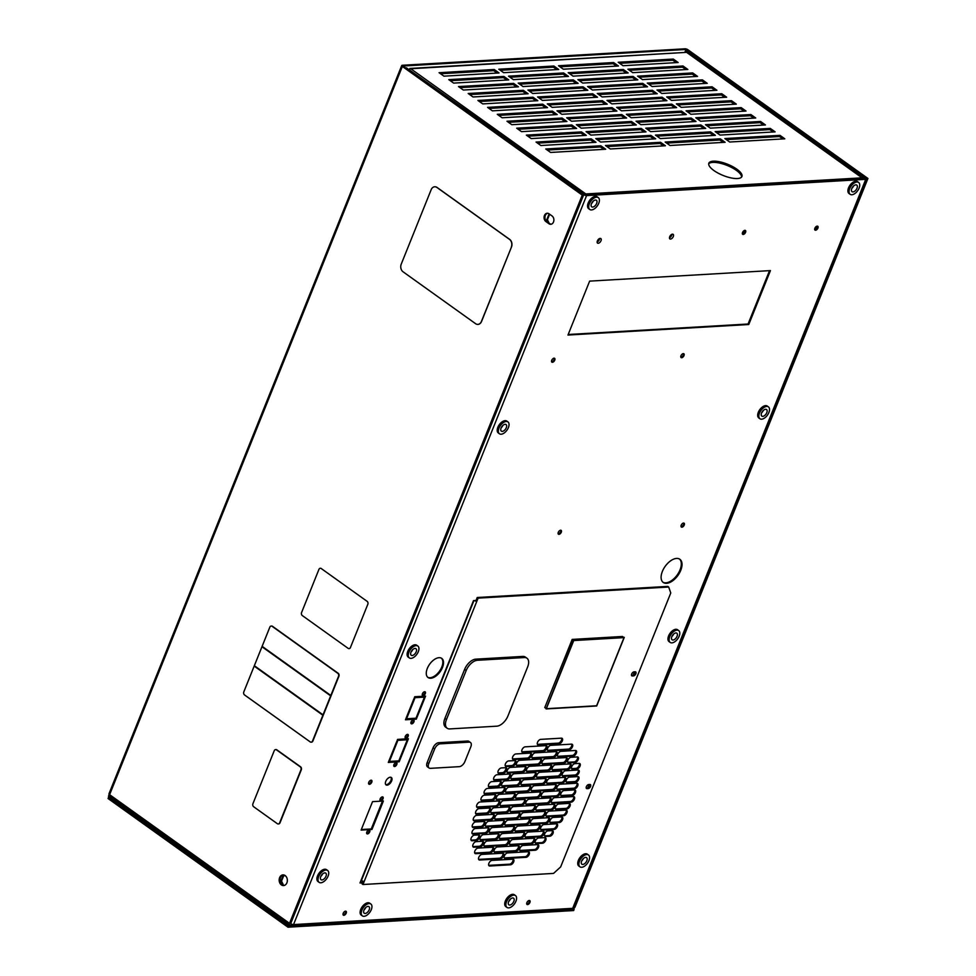 <?xml version="1.0" encoding="UTF-8"?>
<svg xmlns="http://www.w3.org/2000/svg" width="976" height="976" viewBox="0 0 976 976"><rect width="100%" height="100%" fill="white"/><g stroke="black" fill="none" stroke-linecap="round" stroke-linejoin="round"><path stroke-width="1.46" d="M511.339 247.001A5.612 4.294 -93.3 0 0 509.496 239.364L436.967 187.49A5.612 4.294 -93.3 0 0 434.662 186.782A5.612 4.294 -93.3 0 0 431.172 189.661L401.221 264.179A5.612 4.294 -93.3 0 0 403.064 271.804L475.593 323.69A5.612 4.294 -93.3 0 0 477.898 324.386A5.612 4.294 -93.3 0 0 481.388 321.519L511.485 246.989A5.612 4.294 -93.3 0 0 509.631 239.364L437.102 187.477A5.612 4.294 -93.3 0 0 434.808 186.782A5.612 4.294 -93.3 0 0 434.735 186.782M477.959 324.386A5.612 4.294 -93.3 0 0 478.033 324.386A5.612 4.294 -93.3 0 0 481.534 321.507L511.485 246.989M350.445 647.491L367.793 604.351A2.245 1.72 -93.3 0 0 367.049 601.289L321.238 568.532A2.245 1.72 -93.3 0 0 318.932 569.398L301.584 612.538A2.245 1.72 -93.3 0 0 302.328 615.588L348.139 648.357A2.245 1.72 -93.3 0 0 350.445 647.491L367.793 604.351M367.049 601.289L321.238 568.532M367.086 601.289A2.245 1.72 86.7 0 1 367.83 604.339M320.323 568.252L320.36 568.252A2.245 1.72 86.7 0 1 321.275 568.532M350.482 647.491A2.245 1.72 86.7 0 1 349.066 648.637L349.091 648.637M278.441 823.939A2.245 1.72 -93.3 0 0 280.014 822.792L301.291 769.844A2.245 1.72 -93.3 0 0 300.559 766.794L276.891 749.861A2.245 1.72 -93.3 0 0 275.793 749.605M277.33 823.683A2.245 1.72 -93.3 0 0 279.648 822.805L300.937 769.869A2.245 1.72 -93.3 0 0 300.193 766.807L276.525 749.885A2.245 1.72 -93.3 0 0 274.219 750.751L252.93 803.699A2.245 1.72 -93.3 0 0 253.675 806.749L277.33 823.683M286.895 882.829A5.356 4.087 -93.3 0 0 286.676 877.424A5.356 4.087 -93.3 0 0 282.955 874.886A5.356 4.087 -93.3 0 0 279.624 877.631A5.356 4.087 -93.3 0 0 279.844 883.048A5.356 4.087 -93.3 0 0 283.577 885.574A5.356 4.087 -93.3 0 0 286.895 882.829M284.016 885.513A5.356 4.087 86.7 0 1 280.502 877.583A5.356 4.087 86.7 0 1 283.394 874.899M544.437 215.525A4.453 3.404 -93.3 0 0 545.901 221.564L548.927 223.736A4.453 3.404 -93.3 0 0 550.745 224.285A4.453 3.404 -93.3 0 0 553.819 220.869A4.453 3.404 -93.3 0 0 552.05 215.964L549.024 213.793A4.453 3.404 -93.3 0 0 547.194 213.244A4.453 3.404 -93.3 0 0 544.437 215.525M551.184 224.224A4.453 3.404 86.7 0 1 549.805 223.675L546.78 221.515A4.453 3.404 86.7 0 1 545.316 215.464A4.453 3.404 86.7 0 1 547.646 213.256M556.21 909.29L572.985 908.729A2.22 1.22 125.6 0 0 575.181 906.704L867.932 178.474L688.019 49.8A2.22 0.756 21.9 0 0 685.091 48.8L402.283 65.282A2.22 0.756 21.9 0 0 401.734 65.526A2.22 0.756 21.9 0 0 402.356 66.441L582.269 195.115L402.99 66.039L686.018 49.459L684.81 52.448M409.408 69.442L410.774 68.747L409.835 68.466L686.14 52.375L687.141 49.849L867.054 178.523L573.876 906.448M867.932 178.474L867.054 178.523M108.714 797.319A2.22 1.696 86.7 0 1 108.763 795.416L109.202 794.318M573.18 908.693L574.12 909.364L573.644 910.559L287.981 927.2L288.457 926.004L108.543 797.331L109.971 797.246A0.854 0.659 86.7 0 1 109.69 796.087L109.702 796.062M401.734 65.526L108.983 793.756A2.22 0.756 21.9 0 0 109.617 794.671L402.356 66.441M290.372 923.394L290.702 923.625A2.147 0.732 21.9 0 0 291.275 923.979L290.397 923.296L583.148 195.066M289.518 923.345A2.22 1.22 125.6 0 0 289.665 925.065L110.178 796.697L109.617 794.671L289.518 923.345L582.269 195.115M108.543 797.331L108.068 798.527L287.981 927.2M687.141 49.849L686.018 49.459M289.665 925.065A2.22 1.22 125.6 0 0 290.177 925.199L307.281 923.796M573.449 907.534L574.315 906.753M574.12 909.364L288.457 926.004M311.307 742.163A2.245 1.72 -93.3 0 0 312.881 741.016L338.892 676.307A2.245 1.72 -93.3 0 0 338.16 673.257L272.499 626.299A2.245 1.72 -93.3 0 0 271.401 626.043M330.827 695.473L262.129 646.344L269.827 627.19L243.805 691.899A2.233 1.708 -93.3 0 0 244.549 694.936L310.209 741.894A2.233 1.708 -93.3 0 0 312.515 741.04L338.526 676.331A2.245 1.72 -93.3 0 0 337.794 673.281L272.133 626.311A2.245 1.72 -93.3 0 0 269.827 627.19L262.129 646.344L330.827 695.473L338.526 676.331A2.233 1.708 -93.3 0 0 337.781 673.294L272.133 626.324A2.233 1.708 -93.3 0 0 269.815 627.19L269.827 627.19A2.233 1.708 -93.3 0 1 271.218 626.043L271.584 626.019M323.044 714.835L254.346 665.705L261.971 646.734L254.346 665.705L323.044 714.835L330.669 695.864L261.971 646.734M254.187 666.096L243.817 691.899A2.245 1.72 -93.3 0 0 244.537 694.949L310.197 741.906A2.245 1.72 -93.3 0 0 312.503 741.04L322.885 715.237L254.187 666.096L243.817 691.899A2.233 1.708 -93.3 0 0 244.549 694.936L310.209 741.894A2.233 1.708 -93.3 0 0 311.124 742.175L311.49 742.175M555.698 909.461L307.22 923.943M546.353 708.674L573.742 640.537L546.353 708.686L596.617 705.758L624.006 637.621L573.754 640.549L624.006 637.621M635.156 671.781A2.355 1.293 -54.4 0 1 634.986 673.123A2.355 1.293 -54.4 0 1 634.461 674.05A2.355 1.293 -54.4 0 1 632.643 675.27L631.509 675.343L632.363 675.965A2.355 1.293 -54.4 0 1 631.814 675.831A2.355 1.293 -54.4 0 1 631.875 673.574A2.355 1.293 -54.4 0 1 634.022 671.854L635.169 671.781A2.355 1.293 -54.4 0 1 635.718 671.927A2.355 1.293 -54.4 0 1 635.864 673.757A2.355 1.293 -54.4 0 1 633.509 675.904L632.363 675.965M589.162 786.741A2.355 1.293 -54.4 0 1 587.345 787.961L586.21 788.035L587.064 788.657A2.355 1.293 -54.4 0 1 586.515 788.51A2.355 1.293 -54.4 0 1 586.576 786.253A2.355 1.293 -54.4 0 1 588.723 784.533L589.87 784.472A2.355 1.293 -54.4 0 1 589.687 785.814A2.355 1.293 -54.4 0 1 589.162 786.741L589.248 784.509M589.87 784.472A2.355 1.293 -54.4 0 1 590.407 784.606A2.355 1.293 -54.4 0 1 590.553 786.436A2.355 1.293 -54.4 0 1 588.211 788.584L587.064 788.657M547.499 750.324A3.209 1.757 125.6 0 0 547.707 750.324L568.374 749.117A3.209 1.757 125.6 0 0 571.57 746.201A3.209 1.757 125.6 0 0 571.716 744.139M569.252 749.739A3.209 1.757 125.6 0 0 572.448 746.823A3.209 1.757 125.6 0 0 572.241 744.334A3.209 1.757 125.6 0 0 571.497 744.139L550.842 745.347A3.209 1.757 125.6 0 0 547.926 747.677A3.209 1.757 125.6 0 0 547.841 750.751A3.209 1.757 125.6 0 0 548.585 750.947L569.252 749.739L568.374 749.117M521.867 751.813A3.209 1.757 125.6 0 0 522.087 751.813L542.754 750.617A3.209 1.757 125.6 0 0 545.95 747.689A3.209 1.757 125.6 0 0 546.096 745.64M543.62 751.239A3.209 1.757 125.6 0 0 546.816 748.311A3.209 1.757 125.6 0 0 546.621 745.823A3.209 1.757 125.6 0 0 545.877 745.627L525.21 746.835A3.209 1.757 125.6 0 0 522.294 749.178A3.209 1.757 125.6 0 0 522.221 752.252A3.209 1.757 125.6 0 0 522.965 752.435L543.62 751.239L542.754 750.617M542.095 763.769A3.209 1.757 125.6 0 0 542.302 763.769L562.969 762.561A3.209 1.757 125.6 0 0 566.165 759.645A3.209 1.757 125.6 0 0 566.312 757.596M563.847 763.195A3.209 1.757 125.6 0 0 567.032 760.267A3.209 1.757 125.6 0 0 566.836 757.779A3.209 1.757 125.6 0 0 566.092 757.583L545.425 758.791A3.209 1.757 125.6 0 0 542.522 761.134A3.209 1.757 125.6 0 0 542.436 764.208A3.209 1.757 125.6 0 0 543.181 764.391L563.847 763.195L562.969 762.561M516.463 765.257A3.209 1.757 125.6 0 0 516.682 765.257L537.349 764.062A3.209 1.757 125.6 0 0 540.533 761.134A3.209 1.757 125.6 0 0 540.692 759.084M538.215 764.684A3.209 1.757 125.6 0 0 541.412 761.756A3.209 1.757 125.6 0 0 541.216 759.267A3.209 1.757 125.6 0 0 540.472 759.084L519.805 760.28A3.209 1.757 125.6 0 0 516.89 762.622A3.209 1.757 125.6 0 0 516.816 765.696A3.209 1.757 125.6 0 0 517.548 765.892L538.215 764.684L537.349 764.062M536.69 777.213A3.209 1.757 125.6 0 0 536.898 777.213L557.564 776.018A3.209 1.757 125.6 0 0 560.761 773.09A3.209 1.757 125.6 0 0 560.907 771.04M558.443 776.64A3.209 1.757 125.6 0 0 561.627 773.712A3.209 1.757 125.6 0 0 561.432 771.223A3.209 1.757 125.6 0 0 560.688 771.04L540.021 772.236A3.209 1.757 125.6 0 0 537.105 774.578A3.209 1.757 125.6 0 0 537.032 777.652A3.209 1.757 125.6 0 0 537.776 777.848L558.443 776.64L557.564 776.018M511.058 778.702A3.209 1.757 125.6 0 0 511.278 778.714L531.944 777.506A3.209 1.757 125.6 0 0 535.129 774.59A3.209 1.757 125.6 0 0 535.287 772.528M532.811 778.128A3.209 1.757 125.6 0 0 536.007 775.212A3.209 1.757 125.6 0 0 535.812 772.724A3.209 1.757 125.6 0 0 535.068 772.528L514.401 773.736A3.209 1.757 125.6 0 0 511.485 776.066A3.209 1.757 125.6 0 0 511.412 779.141A3.209 1.757 125.6 0 0 512.144 779.336L532.811 778.128L531.944 777.506M531.273 790.658A3.209 1.757 125.6 0 0 531.493 790.67L552.16 789.462A3.209 1.757 125.6 0 0 555.356 786.534A3.209 1.757 125.6 0 0 555.503 784.484M553.026 790.084A3.209 1.757 125.6 0 0 556.222 787.168A3.209 1.757 125.6 0 0 556.027 784.68A3.209 1.757 125.6 0 0 555.283 784.484L534.616 785.692A3.209 1.757 125.6 0 0 531.7 788.022A3.209 1.757 125.6 0 0 531.627 791.097A3.209 1.757 125.6 0 0 532.371 791.292L553.026 790.084L552.16 789.462M505.653 792.158A3.209 1.757 125.6 0 0 505.873 792.158L526.54 790.95A3.209 1.757 125.6 0 0 529.724 788.035A3.209 1.757 125.6 0 0 529.87 785.985M527.406 791.585A3.209 1.757 125.6 0 0 530.602 788.657A3.209 1.757 125.6 0 0 530.395 786.168A3.209 1.757 125.6 0 0 529.663 785.973L508.996 787.181A3.209 1.757 125.6 0 0 506.08 789.523A3.209 1.757 125.6 0 0 505.995 792.597A3.209 1.757 125.6 0 0 506.739 792.78L527.406 791.585L526.54 790.95M525.869 804.114A3.209 1.757 125.6 0 0 526.088 804.114L546.755 802.906A3.209 1.757 125.6 0 0 549.952 799.991A3.209 1.757 125.6 0 0 550.098 797.929M547.621 803.529A3.209 1.757 125.6 0 0 550.818 800.613A3.209 1.757 125.6 0 0 550.623 798.124A3.209 1.757 125.6 0 0 549.878 797.929L529.212 799.137A3.209 1.757 125.6 0 0 526.296 801.479A3.209 1.757 125.6 0 0 526.223 804.541A3.209 1.757 125.6 0 0 526.967 804.736L547.621 803.529L546.755 802.906M500.249 805.603A3.209 1.757 125.6 0 0 500.468 805.603L521.123 804.407A3.209 1.757 125.6 0 0 524.319 801.479A3.209 1.757 125.6 0 0 524.466 799.429M522.001 805.029A3.209 1.757 125.6 0 0 525.198 802.101A3.209 1.757 125.6 0 0 524.99 799.612A3.209 1.757 125.6 0 0 524.258 799.429L503.592 800.625A3.209 1.757 125.6 0 0 500.676 802.967A3.209 1.757 125.6 0 0 500.59 806.042A3.209 1.757 125.6 0 0 501.335 806.225L522.001 805.029L521.123 804.407M520.464 817.559A3.209 1.757 125.6 0 0 520.684 817.559L541.351 816.363A3.209 1.757 125.6 0 0 544.535 813.435A3.209 1.757 125.6 0 0 544.693 811.385M542.217 816.985A3.209 1.757 125.6 0 0 545.413 814.057A3.209 1.757 125.6 0 0 545.218 811.568A3.209 1.757 125.6 0 0 544.474 811.373L523.807 812.581A3.209 1.757 125.6 0 0 520.891 814.923A3.209 1.757 125.6 0 0 520.818 817.998A3.209 1.757 125.6 0 0 521.55 818.181L542.217 816.985L541.351 816.363M494.844 819.047A3.209 1.757 125.6 0 0 495.052 819.059L515.718 817.851A3.209 1.757 125.6 0 0 518.915 814.923A3.209 1.757 125.6 0 0 519.061 812.874M516.597 818.474A3.209 1.757 125.6 0 0 519.793 815.558A3.209 1.757 125.6 0 0 519.586 813.057A3.209 1.757 125.6 0 0 518.842 812.874L498.187 814.069A3.209 1.757 125.6 0 0 495.271 816.412A3.209 1.757 125.6 0 0 495.186 819.486A3.209 1.757 125.6 0 0 495.93 819.681L516.597 818.474L515.718 817.851M515.06 831.003A3.209 1.757 125.6 0 0 515.279 831.015L535.946 829.807A3.209 1.757 125.6 0 0 539.13 826.879A3.209 1.757 125.6 0 0 539.277 824.83M536.812 830.43A3.209 1.757 125.6 0 0 540.009 827.502A3.209 1.757 125.6 0 0 539.801 825.013A3.209 1.757 125.6 0 0 539.069 824.83L518.402 826.025A3.209 1.757 125.6 0 0 515.487 828.368A3.209 1.757 125.6 0 0 515.413 831.442A3.209 1.757 125.6 0 0 516.145 831.637L536.812 830.43L535.946 829.807M489.44 832.504A3.209 1.757 125.6 0 0 489.647 832.504L510.314 831.296A3.209 1.757 125.6 0 0 513.51 828.38A3.209 1.757 125.6 0 0 513.657 826.318M511.192 831.918A3.209 1.757 125.6 0 0 514.376 829.002A3.209 1.757 125.6 0 0 514.181 826.513A3.209 1.757 125.6 0 0 513.437 826.318L492.77 827.526A3.209 1.757 125.6 0 0 489.867 829.868A3.209 1.757 125.6 0 0 489.781 832.931A3.209 1.757 125.6 0 0 490.525 833.126L511.192 831.918L510.314 831.296M509.655 844.46A3.209 1.757 125.6 0 0 509.875 844.46L530.541 843.252A3.209 1.757 125.6 0 0 533.726 840.336A3.209 1.757 125.6 0 0 533.872 838.274M531.408 843.874A3.209 1.757 125.6 0 0 534.604 840.958A3.209 1.757 125.6 0 0 534.397 838.469A3.209 1.757 125.6 0 0 533.665 838.274L512.998 839.482A3.209 1.757 125.6 0 0 510.082 841.812A3.209 1.757 125.6 0 0 509.997 844.887A3.209 1.757 125.6 0 0 510.741 845.082L531.408 843.874L530.541 843.252M484.035 845.948A3.209 1.757 125.6 0 0 484.242 845.948L504.909 844.74A3.209 1.757 125.6 0 0 508.106 841.824A3.209 1.757 125.6 0 0 508.252 839.775M505.788 845.375A3.209 1.757 125.6 0 0 508.972 842.447A3.209 1.757 125.6 0 0 508.777 839.958A3.209 1.757 125.6 0 0 508.032 839.763L487.366 840.97A3.209 1.757 125.6 0 0 484.45 843.313A3.209 1.757 125.6 0 0 484.377 846.387A3.209 1.757 125.6 0 0 485.121 846.57L505.788 845.375L504.909 844.74M531.981 757.791A3.209 1.757 125.6 0 0 532.201 757.791L552.867 756.583A3.209 1.757 125.6 0 0 556.052 753.667A3.209 1.757 125.6 0 0 556.198 751.618M553.734 757.217A3.209 1.757 125.6 0 0 556.93 754.289A3.209 1.757 125.6 0 0 556.723 751.801A3.209 1.757 125.6 0 0 555.991 751.605L535.324 752.813A3.209 1.757 125.6 0 0 532.408 755.156A3.209 1.757 125.6 0 0 532.323 758.23A3.209 1.757 125.6 0 0 533.067 758.413L553.734 757.217L552.867 756.583M526.576 771.235A3.209 1.757 125.6 0 0 526.796 771.235L547.451 770.04A3.209 1.757 125.6 0 0 550.647 767.112A3.209 1.757 125.6 0 0 550.793 765.062M548.329 770.662A3.209 1.757 125.6 0 0 551.525 767.734A3.209 1.757 125.6 0 0 551.318 765.245A3.209 1.757 125.6 0 0 550.586 765.062L529.919 766.258A3.209 1.757 125.6 0 0 527.003 768.6A3.209 1.757 125.6 0 0 526.918 771.674A3.209 1.757 125.6 0 0 527.662 771.87L548.329 770.662L547.451 770.04M521.172 784.68A3.209 1.757 125.6 0 0 521.379 784.692L542.046 783.484A3.209 1.757 125.6 0 0 545.242 780.568A3.209 1.757 125.6 0 0 545.389 778.506M542.924 784.106A3.209 1.757 125.6 0 0 546.121 781.19A3.209 1.757 125.6 0 0 545.913 778.702A3.209 1.757 125.6 0 0 545.169 778.506L524.515 779.714A3.209 1.757 125.6 0 0 521.599 782.044A3.209 1.757 125.6 0 0 521.513 785.119A3.209 1.757 125.6 0 0 522.258 785.314L542.924 784.106L542.046 783.484M515.767 798.136A3.209 1.757 125.6 0 0 515.975 798.136L536.641 796.928A3.209 1.757 125.6 0 0 539.838 794.013A3.209 1.757 125.6 0 0 539.984 791.951M537.52 797.551A3.209 1.757 125.6 0 0 540.704 794.635A3.209 1.757 125.6 0 0 540.509 792.146A3.209 1.757 125.6 0 0 539.765 791.951L519.098 793.159A3.209 1.757 125.6 0 0 516.194 795.501A3.209 1.757 125.6 0 0 516.109 798.563A3.209 1.757 125.6 0 0 516.853 798.758L537.52 797.551L536.641 796.928M510.363 811.581A3.209 1.757 125.6 0 0 510.57 811.581L531.237 810.385A3.209 1.757 125.6 0 0 534.433 807.457A3.209 1.757 125.6 0 0 534.58 805.407M532.115 811.007A3.209 1.757 125.6 0 0 535.299 808.079A3.209 1.757 125.6 0 0 535.104 805.59A3.209 1.757 125.6 0 0 534.36 805.395L513.693 806.603A3.209 1.757 125.6 0 0 510.777 808.945A3.209 1.757 125.6 0 0 510.704 812.02A3.209 1.757 125.6 0 0 511.448 812.203L532.115 811.007L531.237 810.385M504.946 825.025A3.209 1.757 125.6 0 0 505.165 825.037L525.832 823.829A3.209 1.757 125.6 0 0 529.029 820.901A3.209 1.757 125.6 0 0 529.175 818.852M526.711 824.452A3.209 1.757 125.6 0 0 529.895 821.536A3.209 1.757 125.6 0 0 529.7 819.035A3.209 1.757 125.6 0 0 528.955 818.852L508.289 820.047A3.209 1.757 125.6 0 0 505.373 822.39A3.209 1.757 125.6 0 0 505.3 825.464A3.209 1.757 125.6 0 0 506.044 825.659L526.711 824.452L525.832 823.829M499.541 838.482A3.209 1.757 125.6 0 0 499.761 838.482L520.428 837.274A3.209 1.757 125.6 0 0 523.624 834.358A3.209 1.757 125.6 0 0 523.77 832.296M521.294 837.896A3.209 1.757 125.6 0 0 524.49 834.98A3.209 1.757 125.6 0 0 524.295 832.491A3.209 1.757 125.6 0 0 523.551 832.296L502.884 833.504A3.209 1.757 125.6 0 0 499.968 835.834A3.209 1.757 125.6 0 0 499.895 838.909A3.209 1.757 125.6 0 0 500.639 839.104L521.294 837.896L520.428 837.274M557.601 756.302A3.209 1.757 125.6 0 0 557.821 756.302L572.29 755.461A3.209 1.757 125.6 0 0 575.486 752.533A3.209 1.757 125.6 0 0 575.633 750.483M573.156 756.083A3.209 1.757 125.6 0 0 576.352 753.155A3.209 1.757 125.6 0 0 576.157 750.666A3.209 1.757 125.6 0 0 575.413 750.483L560.944 751.325A3.209 1.757 125.6 0 0 558.028 753.655A3.209 1.757 125.6 0 0 557.955 756.729A3.209 1.757 125.6 0 0 558.699 756.925L573.156 756.083L572.29 755.461M512.559 758.925A3.209 1.757 125.6 0 0 512.766 758.925L527.235 758.084A3.209 1.757 125.6 0 0 530.432 755.156A3.209 1.757 125.6 0 0 530.578 753.106M528.114 758.706A3.209 1.757 125.6 0 0 531.298 755.778A3.209 1.757 125.6 0 0 531.103 753.289A3.209 1.757 125.6 0 0 530.358 753.106L515.901 753.948A3.209 1.757 125.6 0 0 512.986 756.29A3.209 1.757 125.6 0 0 512.9 759.352A3.209 1.757 125.6 0 0 513.644 759.548L528.114 758.706L527.235 758.084M552.196 769.747A3.209 1.757 125.6 0 0 552.416 769.747L566.885 768.905A3.209 1.757 125.6 0 0 570.069 765.977A3.209 1.757 125.6 0 0 570.228 763.927M567.751 769.527A3.209 1.757 125.6 0 0 570.948 766.611A3.209 1.757 125.6 0 0 570.753 764.123A3.209 1.757 125.6 0 0 570.008 763.927L555.539 764.769A3.209 1.757 125.6 0 0 552.623 767.112A3.209 1.757 125.6 0 0 552.55 770.186A3.209 1.757 125.6 0 0 553.282 770.369L567.751 769.527L566.885 768.905M507.154 772.37A3.209 1.757 125.6 0 0 507.361 772.37L521.831 771.528A3.209 1.757 125.6 0 0 525.027 768.612A3.209 1.757 125.6 0 0 525.173 766.55M522.709 772.15A3.209 1.757 125.6 0 0 525.893 769.234A3.209 1.757 125.6 0 0 525.698 766.746A3.209 1.757 125.6 0 0 524.954 766.55L510.485 767.392A3.209 1.757 125.6 0 0 507.581 769.735A3.209 1.757 125.6 0 0 507.496 772.809A3.209 1.757 125.6 0 0 508.24 772.992L522.709 772.15L521.831 771.528M546.792 783.191A3.209 1.757 125.6 0 0 547.011 783.191L561.481 782.349A3.209 1.757 125.6 0 0 564.665 779.434A3.209 1.757 125.6 0 0 564.811 777.372M562.347 782.972A3.209 1.757 125.6 0 0 565.543 780.056A3.209 1.757 125.6 0 0 565.336 777.567A3.209 1.757 125.6 0 0 564.604 777.372L550.135 778.214A3.209 1.757 125.6 0 0 547.219 780.556A3.209 1.757 125.6 0 0 547.146 783.63A3.209 1.757 125.6 0 0 547.878 783.826L562.347 782.972L561.481 782.349M501.749 785.814A3.209 1.757 125.6 0 0 501.957 785.814L516.426 784.972A3.209 1.757 125.6 0 0 519.622 782.057A3.209 1.757 125.6 0 0 519.769 780.007M517.292 785.607A3.209 1.757 125.6 0 0 520.489 782.679A3.209 1.757 125.6 0 0 520.293 780.19A3.209 1.757 125.6 0 0 519.549 779.995L505.08 780.837A3.209 1.757 125.6 0 0 502.164 783.179A3.209 1.757 125.6 0 0 502.091 786.253A3.209 1.757 125.6 0 0 502.835 786.449L517.292 785.607L516.426 784.972M537.386 744.346A3.209 1.757 125.6 0 0 537.605 744.346L558.272 743.139A3.209 1.757 125.6 0 0 561.456 740.223A3.209 1.757 125.6 0 0 561.615 738.161M559.138 743.761A3.209 1.757 125.6 0 0 562.335 740.845A3.209 1.757 125.6 0 0 562.139 738.356A3.209 1.757 125.6 0 0 561.395 738.161L540.728 739.369A3.209 1.757 125.6 0 0 537.813 741.711A3.209 1.757 125.6 0 0 537.739 744.773A3.209 1.757 125.6 0 0 538.471 744.969L559.138 743.761L558.272 743.139M541.387 796.636A3.209 1.757 125.6 0 0 541.607 796.648L556.064 795.806A3.209 1.757 125.6 0 0 559.26 792.878A3.209 1.757 125.6 0 0 559.407 790.828M556.942 796.428A3.209 1.757 125.6 0 0 560.139 793.5A3.209 1.757 125.6 0 0 559.931 791.011A3.209 1.757 125.6 0 0 559.199 790.816L544.73 791.67A3.209 1.757 125.6 0 0 541.814 794A3.209 1.757 125.6 0 0 541.741 797.075A3.209 1.757 125.6 0 0 542.473 797.27L556.942 796.428L556.064 795.806M496.333 799.271A3.209 1.757 125.6 0 0 496.552 799.271L511.021 798.429A3.209 1.757 125.6 0 0 514.206 795.501A3.209 1.757 125.6 0 0 514.364 793.451M511.888 799.051A3.209 1.757 125.6 0 0 515.084 796.123A3.209 1.757 125.6 0 0 514.889 793.634A3.209 1.757 125.6 0 0 514.145 793.451L499.675 794.293A3.209 1.757 125.6 0 0 496.76 796.623A3.209 1.757 125.6 0 0 496.686 799.698A3.209 1.757 125.6 0 0 497.431 799.893L511.888 799.051L511.021 798.429M535.983 810.092A3.209 1.757 125.6 0 0 536.202 810.092L550.659 809.25A3.209 1.757 125.6 0 0 553.856 806.322A3.209 1.757 125.6 0 0 554.002 804.273M551.538 809.873A3.209 1.757 125.6 0 0 554.734 806.945A3.209 1.757 125.6 0 0 554.527 804.456A3.209 1.757 125.6 0 0 553.795 804.273L539.325 805.115A3.209 1.757 125.6 0 0 536.41 807.457A3.209 1.757 125.6 0 0 536.324 810.519A3.209 1.757 125.6 0 0 537.068 810.714L551.538 809.873L550.659 809.25M490.928 812.715A3.209 1.757 125.6 0 0 491.148 812.715L505.617 811.873A3.209 1.757 125.6 0 0 508.801 808.945A3.209 1.757 125.6 0 0 508.96 806.896M506.483 812.496A3.209 1.757 125.6 0 0 509.679 809.58A3.209 1.757 125.6 0 0 509.484 807.091A3.209 1.757 125.6 0 0 508.74 806.896L494.271 807.738A3.209 1.757 125.6 0 0 491.355 810.08A3.209 1.757 125.6 0 0 491.282 813.154A3.209 1.757 125.6 0 0 492.014 813.337L506.483 812.496L505.617 811.873M530.578 823.537A3.209 1.757 125.6 0 0 530.798 823.537L545.255 822.695A3.209 1.757 125.6 0 0 548.451 819.779A3.209 1.757 125.6 0 0 548.597 817.717M546.133 823.317A3.209 1.757 125.6 0 0 549.317 820.401A3.209 1.757 125.6 0 0 549.122 817.912A3.209 1.757 125.6 0 0 548.378 817.717L533.921 818.559A3.209 1.757 125.6 0 0 531.005 820.901A3.209 1.757 125.6 0 0 530.92 823.976A3.209 1.757 125.6 0 0 531.664 824.159L546.133 823.317L545.255 822.695M485.523 826.16A3.209 1.757 125.6 0 0 485.743 826.16L500.212 825.318A3.209 1.757 125.6 0 0 503.396 822.402A3.209 1.757 125.6 0 0 503.543 820.34M501.078 825.94A3.209 1.757 125.6 0 0 504.275 823.024A3.209 1.757 125.6 0 0 504.067 820.535A3.209 1.757 125.6 0 0 503.335 820.34L488.866 821.182A3.209 1.757 125.6 0 0 485.95 823.524A3.209 1.757 125.6 0 0 485.877 826.599A3.209 1.757 125.6 0 0 486.609 826.782L501.078 825.94L500.212 825.318M525.173 836.981A3.209 1.757 125.6 0 0 525.381 836.981L539.85 836.139A3.209 1.757 125.6 0 0 543.046 833.223A3.209 1.757 125.6 0 0 543.193 831.174M540.728 836.774A3.209 1.757 125.6 0 0 543.913 833.846A3.209 1.757 125.6 0 0 543.717 831.357A3.209 1.757 125.6 0 0 542.973 831.162L528.516 832.003A3.209 1.757 125.6 0 0 525.6 834.346A3.209 1.757 125.6 0 0 525.515 837.42A3.209 1.757 125.6 0 0 526.259 837.615L540.728 836.774L539.85 836.139M480.119 839.604A3.209 1.757 125.6 0 0 480.338 839.616L494.795 838.774A3.209 1.757 125.6 0 0 497.992 835.846A3.209 1.757 125.6 0 0 498.138 833.797M495.674 839.397A3.209 1.757 125.6 0 0 498.87 836.469A3.209 1.757 125.6 0 0 498.663 833.98A3.209 1.757 125.6 0 0 497.931 833.785L483.462 834.626A3.209 1.757 125.6 0 0 480.546 836.969A3.209 1.757 125.6 0 0 480.473 840.043A3.209 1.757 125.6 0 0 481.205 840.238L495.674 839.397L494.795 838.774M544.596 835.846A3.209 1.757 125.6 0 0 544.815 835.859L548.939 835.615A3.209 1.757 125.6 0 0 552.135 832.687A3.209 1.757 125.6 0 0 552.282 830.637M549.817 836.237A3.209 1.757 125.6 0 0 553.014 833.321A3.209 1.757 125.6 0 0 552.806 830.832A3.209 1.757 125.6 0 0 552.074 830.637L547.939 830.881A3.209 1.757 125.6 0 0 545.023 833.211A3.209 1.757 125.6 0 0 544.937 836.286A3.209 1.757 125.6 0 0 545.682 836.481L549.817 836.237L548.939 835.615M560.81 795.513A3.209 1.757 125.6 0 0 561.029 795.513L571.363 794.915A3.209 1.757 125.6 0 0 574.559 791.987A3.209 1.757 125.6 0 0 574.705 789.938M572.229 795.538A3.209 1.757 125.6 0 0 575.425 792.61A3.209 1.757 125.6 0 0 575.23 790.121A3.209 1.757 125.6 0 0 574.486 789.926L564.152 790.536A3.209 1.757 125.6 0 0 561.237 792.866A3.209 1.757 125.6 0 0 561.163 795.94A3.209 1.757 125.6 0 0 561.908 796.135L572.229 795.538L571.363 794.915M555.405 808.958A3.209 1.757 125.6 0 0 555.625 808.958L565.958 808.36A3.209 1.757 125.6 0 0 569.154 805.432A3.209 1.757 125.6 0 0 569.301 803.382M566.824 808.982A3.209 1.757 125.6 0 0 570.021 806.054A3.209 1.757 125.6 0 0 569.825 803.565A3.209 1.757 125.6 0 0 569.081 803.382L558.748 803.98A3.209 1.757 125.6 0 0 555.832 806.322A3.209 1.757 125.6 0 0 555.759 809.397A3.209 1.757 125.6 0 0 556.491 809.58L566.824 808.982L565.958 808.36M550 822.402A3.209 1.757 125.6 0 0 550.22 822.402L558.479 821.926A3.209 1.757 125.6 0 0 561.676 818.998A3.209 1.757 125.6 0 0 561.822 816.949M559.358 822.548A3.209 1.757 125.6 0 0 562.554 819.633A3.209 1.757 125.6 0 0 562.347 817.144A3.209 1.757 125.6 0 0 561.603 816.949L553.343 817.424A3.209 1.757 125.6 0 0 550.427 819.767A3.209 1.757 125.6 0 0 550.354 822.841A3.209 1.757 125.6 0 0 551.086 823.036L559.358 822.548L558.479 821.926M571.631 768.612A3.209 1.757 125.6 0 0 571.838 768.612L575.974 768.38A3.209 1.757 125.6 0 0 579.171 765.452A3.209 1.757 125.6 0 0 579.317 763.403M576.853 769.003A3.209 1.757 125.6 0 0 580.037 766.075A3.209 1.757 125.6 0 0 579.842 763.586A3.209 1.757 125.6 0 0 579.097 763.391L574.962 763.635A3.209 1.757 125.6 0 0 572.046 765.977A3.209 1.757 125.6 0 0 571.973 769.051A3.209 1.757 125.6 0 0 572.717 769.234L576.853 769.003L575.974 768.38M498.053 772.894A3.209 1.757 125.6 0 0 498.272 772.907L502.408 772.663A3.209 1.757 125.6 0 0 505.592 769.735A3.209 1.757 125.6 0 0 505.751 767.685M503.274 773.285A3.209 1.757 125.6 0 0 506.471 770.369A3.209 1.757 125.6 0 0 506.276 767.868A3.209 1.757 125.6 0 0 505.531 767.685L501.396 767.929A3.209 1.757 125.6 0 0 498.48 770.259A3.209 1.757 125.6 0 0 498.407 773.334A3.209 1.757 125.6 0 0 499.151 773.529L503.274 773.285L502.408 772.663M472.299 826.928A3.209 1.757 125.6 0 0 472.518 826.928L480.778 826.452A3.209 1.757 125.6 0 0 483.974 823.537A3.209 1.757 125.6 0 0 484.12 821.475M481.656 827.075A3.209 1.757 125.6 0 0 484.852 824.159A3.209 1.757 125.6 0 0 484.645 821.67A3.209 1.757 125.6 0 0 483.901 821.475L475.641 821.951A3.209 1.757 125.6 0 0 472.726 824.293A3.209 1.757 125.6 0 0 472.652 827.367A3.209 1.757 125.6 0 0 473.384 827.563L481.656 827.075L480.778 826.452M566.214 782.057A3.209 1.757 125.6 0 0 566.434 782.069L574.705 781.581A3.209 1.757 125.6 0 0 577.89 778.665A3.209 1.757 125.6 0 0 578.036 776.603M575.572 782.203A3.209 1.757 125.6 0 0 578.768 779.287A3.209 1.757 125.6 0 0 578.573 776.798A3.209 1.757 125.6 0 0 577.829 776.603L569.557 777.079A3.209 1.757 125.6 0 0 566.641 779.421A3.209 1.757 125.6 0 0 566.568 782.496A3.209 1.757 125.6 0 0 567.312 782.691L575.572 782.203L574.705 781.581M475.641 813.606A3.209 1.757 125.6 0 0 475.849 813.606L486.182 813.008A3.209 1.757 125.6 0 0 489.379 810.08A3.209 1.757 125.6 0 0 489.525 808.03M487.061 813.63A3.209 1.757 125.6 0 0 490.257 810.702A3.209 1.757 125.6 0 0 490.05 808.213A3.209 1.757 125.6 0 0 489.318 808.03L478.984 808.628A3.209 1.757 125.6 0 0 476.068 810.971A3.209 1.757 125.6 0 0 475.983 814.045A3.209 1.757 125.6 0 0 476.727 814.228L487.061 813.63L486.182 813.008M481.046 800.161A3.209 1.757 125.6 0 0 481.266 800.161L491.599 799.551A3.209 1.757 125.6 0 0 494.783 796.636A3.209 1.757 125.6 0 0 494.93 794.586M492.465 800.186A3.209 1.757 125.6 0 0 495.662 797.258A3.209 1.757 125.6 0 0 495.454 794.769A3.209 1.757 125.6 0 0 494.722 794.574L484.389 795.184A3.209 1.757 125.6 0 0 481.473 797.514A3.209 1.757 125.6 0 0 481.388 800.588A3.209 1.757 125.6 0 0 482.132 800.784L492.465 800.186L491.599 799.551M488.512 786.583A3.209 1.757 125.6 0 0 488.732 786.595L497.004 786.107A3.209 1.757 125.6 0 0 500.188 783.191A3.209 1.757 125.6 0 0 500.334 781.129M497.87 786.729A3.209 1.757 125.6 0 0 501.066 783.813A3.209 1.757 125.6 0 0 500.871 781.325A3.209 1.757 125.6 0 0 500.127 781.129L491.855 781.617A3.209 1.757 125.6 0 0 488.939 783.948A3.209 1.757 125.6 0 0 488.866 787.022A3.209 1.757 125.6 0 0 489.61 787.217L497.87 786.729L497.004 786.107M471.03 840.141A3.209 1.757 125.6 0 0 471.237 840.141L475.373 839.897A3.209 1.757 125.6 0 0 478.569 836.981A3.209 1.757 125.6 0 0 478.716 834.919M476.251 840.519A3.209 1.757 125.6 0 0 479.436 837.603A3.209 1.757 125.6 0 0 479.24 835.114A3.209 1.757 125.6 0 0 478.496 834.919L474.373 835.163A3.209 1.757 125.6 0 0 471.457 837.506A3.209 1.757 125.6 0 0 471.371 840.58A3.209 1.757 125.6 0 0 472.116 840.763L476.251 840.519L475.373 839.897M535.275 842.959A3.209 1.757 125.6 0 0 535.495 842.959L541.692 842.605A3.209 1.757 125.6 0 0 544.889 839.677A3.209 1.757 125.6 0 0 545.035 837.628M542.571 843.227A3.209 1.757 125.6 0 0 545.755 840.299A3.209 1.757 125.6 0 0 545.56 837.811A3.209 1.757 125.6 0 0 544.815 837.628L538.618 837.981A3.209 1.757 125.6 0 0 535.702 840.324A3.209 1.757 125.6 0 0 535.629 843.398A3.209 1.757 125.6 0 0 536.373 843.593L542.571 843.227L541.692 842.605M567.715 762.268A3.209 1.757 125.6 0 0 567.934 762.28L574.132 761.914A3.209 1.757 125.6 0 0 577.328 758.999A3.209 1.757 125.6 0 0 577.475 756.937M574.998 762.537A3.209 1.757 125.6 0 0 578.195 759.621A3.209 1.757 125.6 0 0 577.999 757.132A3.209 1.757 125.6 0 0 577.255 756.937L571.058 757.303A3.209 1.757 125.6 0 0 568.142 759.633A3.209 1.757 125.6 0 0 568.069 762.707A3.209 1.757 125.6 0 0 568.801 762.903L574.998 762.537L574.132 761.914M562.31 775.725A3.209 1.757 125.6 0 0 562.53 775.725L574.925 775.005A3.209 1.757 125.6 0 0 578.121 772.077A3.209 1.757 125.6 0 0 578.268 770.027M575.791 775.627A3.209 1.757 125.6 0 0 578.988 772.699A3.209 1.757 125.6 0 0 578.792 770.21A3.209 1.757 125.6 0 0 578.048 770.027L565.653 770.747A3.209 1.757 125.6 0 0 562.737 773.09A3.209 1.757 125.6 0 0 562.652 776.152A3.209 1.757 125.6 0 0 563.396 776.347L575.791 775.627L574.925 775.005M556.906 789.169A3.209 1.757 125.6 0 0 557.125 789.169L573.656 788.205A3.209 1.757 125.6 0 0 576.84 785.29A3.209 1.757 125.6 0 0 576.987 783.228M574.522 788.84A3.209 1.757 125.6 0 0 577.719 785.912A3.209 1.757 125.6 0 0 577.511 783.423A3.209 1.757 125.6 0 0 576.779 783.228L560.248 784.192A3.209 1.757 125.6 0 0 557.333 786.534A3.209 1.757 125.6 0 0 557.247 789.608A3.209 1.757 125.6 0 0 557.991 789.791L574.522 788.84L573.656 788.205M546.096 816.07A3.209 1.757 125.6 0 0 546.304 816.07L562.835 815.106A3.209 1.757 125.6 0 0 566.031 812.178A3.209 1.757 125.6 0 0 566.178 810.129M563.713 815.729A3.209 1.757 125.6 0 0 566.91 812.813A3.209 1.757 125.6 0 0 566.702 810.312A3.209 1.757 125.6 0 0 565.97 810.129L549.427 811.093A3.209 1.757 125.6 0 0 546.523 813.423A3.209 1.757 125.6 0 0 546.438 816.497A3.209 1.757 125.6 0 0 547.182 816.692L563.713 815.729L562.835 815.106M505.312 765.916A3.209 1.757 125.6 0 0 505.519 765.916L511.717 765.55A3.209 1.757 125.6 0 0 514.913 762.634A3.209 1.757 125.6 0 0 515.06 760.572M512.595 766.172A3.209 1.757 125.6 0 0 515.792 763.256A3.209 1.757 125.6 0 0 515.584 760.768A3.209 1.757 125.6 0 0 514.852 760.572L508.642 760.938A3.209 1.757 125.6 0 0 505.727 763.269A3.209 1.757 125.6 0 0 505.653 766.343A3.209 1.757 125.6 0 0 506.398 766.538L512.595 766.172L511.717 765.55M472.079 833.516A3.209 1.757 125.6 0 0 472.286 833.516L484.694 832.796A3.209 1.757 125.6 0 0 487.89 829.868A3.209 1.757 125.6 0 0 488.037 827.819M485.56 833.419A3.209 1.757 125.6 0 0 488.756 830.491A3.209 1.757 125.6 0 0 488.561 828.002A3.209 1.757 125.6 0 0 487.817 827.807L475.422 828.539A3.209 1.757 125.6 0 0 472.506 830.869A3.209 1.757 125.6 0 0 472.421 833.943A3.209 1.757 125.6 0 0 473.165 834.138L485.56 833.419L484.694 832.796M540.68 829.515A3.209 1.757 125.6 0 0 540.899 829.515L553.294 828.795A3.209 1.757 125.6 0 0 556.491 825.867A3.209 1.757 125.6 0 0 556.637 823.817M554.173 829.417A3.209 1.757 125.6 0 0 557.369 826.501A3.209 1.757 125.6 0 0 557.162 824.012A3.209 1.757 125.6 0 0 556.43 823.817L544.022 824.537A3.209 1.757 125.6 0 0 541.107 826.879A3.209 1.757 125.6 0 0 541.033 829.954A3.209 1.757 125.6 0 0 541.778 830.137L554.173 829.417L553.294 828.795M473.348 820.304A3.209 1.757 125.6 0 0 473.567 820.304L490.098 819.34A3.209 1.757 125.6 0 0 493.295 816.424A3.209 1.757 125.6 0 0 493.441 814.362M490.965 819.962A3.209 1.757 125.6 0 0 494.161 817.046A3.209 1.757 125.6 0 0 493.966 814.557A3.209 1.757 125.6 0 0 493.222 814.362L476.691 815.326A3.209 1.757 125.6 0 0 473.775 817.668A3.209 1.757 125.6 0 0 473.702 820.743A3.209 1.757 125.6 0 0 474.434 820.926L490.965 819.962L490.098 819.34M484.157 793.403A3.209 1.757 125.6 0 0 484.377 793.415L500.908 792.451A3.209 1.757 125.6 0 0 504.104 789.523A3.209 1.757 125.6 0 0 504.25 787.473M501.786 793.073A3.209 1.757 125.6 0 0 504.97 790.145A3.209 1.757 125.6 0 0 504.775 787.656A3.209 1.757 125.6 0 0 504.031 787.473L487.5 788.437A3.209 1.757 125.6 0 0 484.584 790.767A3.209 1.757 125.6 0 0 484.511 793.842A3.209 1.757 125.6 0 0 485.255 794.037L501.786 793.073L500.908 792.451M493.697 779.714A3.209 1.757 125.6 0 0 493.917 779.726L506.312 778.994A3.209 1.757 125.6 0 0 509.509 776.079A3.209 1.757 125.6 0 0 509.655 774.029M507.191 779.629A3.209 1.757 125.6 0 0 510.375 776.701A3.209 1.757 125.6 0 0 510.18 774.212A3.209 1.757 125.6 0 0 509.435 774.017L497.04 774.749A3.209 1.757 125.6 0 0 494.124 777.079A3.209 1.757 125.6 0 0 494.051 780.153A3.209 1.757 125.6 0 0 494.783 780.349L507.191 779.629L506.312 778.994M472.872 846.595A3.209 1.757 125.6 0 0 473.092 846.595L479.289 846.241A3.209 1.757 125.6 0 0 482.473 843.313A3.209 1.757 125.6 0 0 482.632 841.263M480.155 846.863A3.209 1.757 125.6 0 0 483.352 843.947A3.209 1.757 125.6 0 0 483.157 841.446A3.209 1.757 125.6 0 0 482.412 841.263L476.215 841.617A3.209 1.757 125.6 0 0 473.299 843.959A3.209 1.757 125.6 0 0 473.214 847.034A3.209 1.757 125.6 0 0 473.958 847.229L480.155 846.863L479.289 846.241M551.501 802.614A3.209 1.757 125.6 0 0 551.708 802.626L570.313 801.54A3.209 1.757 125.6 0 0 573.51 798.612A3.209 1.757 125.6 0 0 573.656 796.562M571.18 802.162A3.209 1.757 125.6 0 0 574.376 799.234A3.209 1.757 125.6 0 0 574.181 796.745A3.209 1.757 125.6 0 0 573.437 796.562L554.844 797.636A3.209 1.757 125.6 0 0 551.928 799.978A3.209 1.757 125.6 0 0 551.843 803.053A3.209 1.757 125.6 0 0 552.587 803.248L571.18 802.162L570.313 801.54M476.691 806.981A3.209 1.757 125.6 0 0 476.91 806.981L495.503 805.895A3.209 1.757 125.6 0 0 498.699 802.98A3.209 1.757 125.6 0 0 498.846 800.918M496.381 806.518A3.209 1.757 125.6 0 0 499.566 803.602A3.209 1.757 125.6 0 0 499.37 801.113A3.209 1.757 125.6 0 0 498.626 800.918L480.033 802.004A3.209 1.757 125.6 0 0 477.118 804.334A3.209 1.757 125.6 0 0 477.032 807.408A3.209 1.757 125.6 0 0 477.776 807.603L496.381 806.518L495.503 805.895M519.769 850.425A3.209 1.757 125.6 0 0 519.976 850.438L534.445 849.596A3.209 1.757 125.6 0 0 537.642 846.668A3.209 1.757 125.6 0 0 537.788 844.618M535.324 850.218A3.209 1.757 125.6 0 0 538.508 847.29A3.209 1.757 125.6 0 0 538.313 844.801A3.209 1.757 125.6 0 0 537.569 844.618L523.099 845.46A3.209 1.757 125.6 0 0 520.196 847.79A3.209 1.757 125.6 0 0 520.11 850.865A3.209 1.757 125.6 0 0 520.855 851.06L535.324 850.218L534.445 849.596M474.714 853.061A3.209 1.757 125.6 0 0 474.934 853.061L489.391 852.219A3.209 1.757 125.6 0 0 492.587 849.291A3.209 1.757 125.6 0 0 492.734 847.241M490.269 852.841A3.209 1.757 125.6 0 0 493.466 849.913A3.209 1.757 125.6 0 0 493.258 847.424A3.209 1.757 125.6 0 0 492.514 847.241L478.057 848.083A3.209 1.757 125.6 0 0 475.141 850.425A3.209 1.757 125.6 0 0 475.056 853.488A3.209 1.757 125.6 0 0 475.8 853.683L490.269 852.841L489.391 852.219M494.137 851.926A3.209 1.757 125.6 0 0 494.356 851.926L515.023 850.718A3.209 1.757 125.6 0 0 518.207 847.802A3.209 1.757 125.6 0 0 518.366 845.753M515.889 851.353A3.209 1.757 125.6 0 0 519.086 848.425A3.209 1.757 125.6 0 0 518.89 845.936A3.209 1.757 125.6 0 0 518.146 845.741L497.479 846.948A3.209 1.757 125.6 0 0 494.564 849.291A3.209 1.757 125.6 0 0 494.49 852.365A3.209 1.757 125.6 0 0 495.222 852.548L515.889 851.353L515.023 850.718M504.25 857.904A3.209 1.757 125.6 0 0 504.47 857.904L525.125 856.696A3.209 1.757 125.6 0 0 528.321 853.78A3.209 1.757 125.6 0 0 528.467 851.731M526.003 857.331A3.209 1.757 125.6 0 0 529.199 854.403A3.209 1.757 125.6 0 0 528.992 851.914A3.209 1.757 125.6 0 0 528.26 851.719L507.593 852.926A3.209 1.757 125.6 0 0 504.677 855.269A3.209 1.757 125.6 0 0 504.592 858.343A3.209 1.757 125.6 0 0 505.336 858.526L526.003 857.331L525.125 856.696M478.618 859.392A3.209 1.757 125.6 0 0 478.838 859.392L499.505 858.197A3.209 1.757 125.6 0 0 502.701 855.269A3.209 1.757 125.6 0 0 502.847 853.219M500.383 858.819A3.209 1.757 125.6 0 0 503.567 855.891A3.209 1.757 125.6 0 0 503.372 853.402A3.209 1.757 125.6 0 0 502.628 853.219L481.961 854.415A3.209 1.757 125.6 0 0 479.045 856.757A3.209 1.757 125.6 0 0 478.972 859.832A3.209 1.757 125.6 0 0 479.716 860.027L500.383 858.819L499.505 858.197M488.732 865.37A3.209 1.757 125.6 0 0 488.952 865.37L509.618 864.175A3.209 1.757 125.6 0 0 512.803 861.247A3.209 1.757 125.6 0 0 512.949 859.197M510.485 864.797A3.209 1.757 125.6 0 0 513.681 861.869A3.209 1.757 125.6 0 0 513.486 859.38A3.209 1.757 125.6 0 0 512.742 859.197L492.075 860.393A3.209 1.757 125.6 0 0 489.159 862.735A3.209 1.757 125.6 0 0 489.086 865.81A3.209 1.757 125.6 0 0 489.818 866.005L510.485 864.797L509.618 864.175M475.349 600.496L473.506 600.606L359.998 882.975L362.523 882.829L362.096 883.89L362.974 884.512L553.551 873.41L560.651 866.92L670.768 592.981L668.682 587.027L478.094 598.129L477.227 597.507L667.804 586.405L668.682 587.027M362.974 884.512L364.219 881.401A2.172 0.732 -158.1 0 1 361.425 880.486L361.083 880.254M474.434 600.557A2.172 0.732 21.9 0 0 476.849 601.24L478.094 598.129M362.523 882.829L363.157 881.255M475.971 600.618L476.849 601.24L364.219 881.401M476.044 600.46L477.227 597.507M527.65 666.925A11.236 6.161 125.6 0 0 526.955 658.214A11.236 6.161 125.6 0 0 524.368 657.543L477.349 660.288A11.236 6.161 125.6 0 0 466.186 670.512L446.471 719.532A11.236 6.161 125.6 0 0 447.179 728.242A11.236 6.161 125.6 0 0 449.765 728.913L496.772 726.181A11.236 6.161 125.6 0 0 507.947 715.945L527.65 666.925M447.179 728.242L445.605 727.12A11.236 6.161 -54.4 0 1 444.897 718.409L464.613 669.39A11.236 6.161 -54.4 0 1 475.788 659.154L522.794 656.421A11.236 6.161 -54.4 0 1 525.381 657.092L526.955 658.214M596.69 705.99L624.286 637.352L573.656 640.305L546.072 708.93L596.69 705.99M624.286 637.352L573.424 640.134L546.072 708.93M573.376 640.28L572.18 639.414L544.779 707.563L545.987 708.417M572.18 639.414L622.444 636.486L623.469 637.23M429.086 768.002L427.512 766.88A5.612 3.087 -54.4 0 1 427.171 762.524L433.076 747.823A5.612 3.087 -54.4 0 1 438.663 742.712L467.589 741.028A5.612 3.087 -54.4 0 1 468.895 741.357L470.456 742.48A5.612 3.087 125.6 0 0 469.163 742.15L440.237 743.834A5.612 3.087 125.6 0 0 434.649 748.946L428.732 763.647A5.612 3.087 125.6 0 0 429.086 768.002A5.612 3.087 125.6 0 0 430.379 768.344L459.306 766.66A5.612 3.087 125.6 0 0 464.893 761.548L470.81 746.835A5.612 3.087 125.6 0 0 470.456 742.48M365.744 907.546A4.038 2.22 -54.4 0 1 364.768 909.156A4.038 2.22 -54.4 0 1 364.06 909.913M363.792 906.985A7.296 4.014 -54.4 0 1 370.831 903.996A7.296 4.014 -54.4 0 1 369.379 912.889A7.296 4.014 -54.4 0 1 362.34 915.866A7.296 4.014 -54.4 0 1 363.792 906.985M362.34 915.866L361.193 915.049A7.296 4.014 -54.4 0 1 362.657 906.167A7.296 4.014 -54.4 0 1 369.684 903.178L370.831 903.996M368.135 911.572A4.038 2.22 -54.4 0 1 364.231 913.219A4.038 2.22 -54.4 0 1 365.036 908.302A4.038 2.22 -54.4 0 1 368.94 906.643A4.038 2.22 -54.4 0 1 368.135 911.572M510.387 899.116A4.038 2.22 -54.4 0 1 509.399 900.726A4.038 2.22 -54.4 0 1 508.691 901.482M508.435 898.554A7.296 4.014 -54.4 0 1 515.474 895.565A7.296 4.014 -54.4 0 1 514.01 904.459A7.296 4.014 -54.4 0 1 506.983 907.448A7.296 4.014 -54.4 0 1 508.435 898.554M506.983 907.448L505.836 906.631A7.296 4.014 -54.4 0 1 507.288 897.737A7.296 4.014 -54.4 0 1 514.328 894.748L515.474 895.565M512.766 903.142A4.038 2.22 -54.4 0 1 508.874 904.801A4.038 2.22 -54.4 0 1 509.679 899.872A4.038 2.22 -54.4 0 1 513.583 898.213A4.038 2.22 -54.4 0 1 512.766 903.142M502.86 425.463A4.038 2.22 -54.4 0 1 501.164 427.83M509.045 424.426A7.296 4.014 -54.4 0 1 505.483 431.904A7.296 4.014 -54.4 0 1 499.444 433.783A7.296 4.014 -54.4 0 1 498.346 431.27A7.296 4.014 -54.4 0 1 501.908 423.791A7.296 4.014 -54.4 0 1 507.947 421.913A7.296 4.014 -54.4 0 1 509.045 424.426M499.444 433.783L498.309 432.966A7.296 4.014 -54.4 0 1 497.199 430.453A7.296 4.014 -54.4 0 1 500.761 422.974A7.296 4.014 -54.4 0 1 506.8 421.095L507.947 421.913M506.654 425.951A4.038 2.22 -54.4 0 1 504.677 430.099A4.038 2.22 -54.4 0 1 501.347 431.136A4.038 2.22 -54.4 0 1 500.737 429.745A4.038 2.22 -54.4 0 1 502.713 425.609A4.038 2.22 -54.4 0 1 506.044 424.56A4.038 2.22 -54.4 0 1 506.654 425.951M853.561 186.001A4.038 2.22 -54.4 0 1 851.865 188.368M859.1 188.112A7.296 4.014 -54.4 0 1 850.157 194.322A7.296 4.014 -54.4 0 1 849.693 188.661A7.296 4.014 -54.4 0 1 858.648 182.451A7.296 4.014 -54.4 0 1 859.1 188.112M850.157 194.322L849.01 193.504A7.296 4.014 -54.4 0 1 848.547 187.843A7.296 4.014 -54.4 0 1 857.501 181.634L858.648 182.451M857.001 188.234A4.038 2.22 -54.4 0 1 852.048 191.674A4.038 2.22 -54.4 0 1 851.792 188.539A4.038 2.22 -54.4 0 1 856.745 185.098A4.038 2.22 -54.4 0 1 857.001 188.234M593.213 201.166A4.038 2.22 -54.4 0 1 591.517 203.533M598.752 203.289A7.296 4.014 -54.4 0 1 589.797 209.498A7.296 4.014 -54.4 0 1 589.345 203.838A7.296 4.014 -54.4 0 1 598.288 197.616A7.296 4.014 -54.4 0 1 598.752 203.289M589.797 209.498L588.65 208.681A7.296 4.014 -54.4 0 1 588.199 203.008A7.296 4.014 -54.4 0 1 597.153 196.798L598.288 197.616M596.653 203.411A4.038 2.22 -54.4 0 1 591.7 206.851A4.038 2.22 -54.4 0 1 591.444 203.716A4.038 2.22 -54.4 0 1 596.397 200.275A4.038 2.22 -54.4 0 1 596.653 203.411M412.75 649.589A4.038 2.22 -54.4 0 1 411.067 651.956M418.948 648.552A7.296 4.014 -54.4 0 1 415.373 656.043A7.296 4.014 -54.4 0 1 409.347 657.922A7.296 4.014 -54.4 0 1 408.249 655.408A7.296 4.014 -54.4 0 1 411.811 647.93A7.296 4.014 -54.4 0 1 417.838 646.039A7.296 4.014 -54.4 0 1 418.948 648.552M409.347 657.922L408.2 657.104A7.296 4.014 -54.4 0 1 407.102 654.591A7.296 4.014 -54.4 0 1 410.664 647.1A7.296 4.014 -54.4 0 1 416.691 645.221L417.838 646.039M416.557 650.089A4.038 2.22 -54.4 0 1 414.58 654.225A4.038 2.22 -54.4 0 1 411.238 655.274A4.038 2.22 -54.4 0 1 410.628 653.871A4.038 2.22 -54.4 0 1 412.604 649.735A4.038 2.22 -54.4 0 1 415.947 648.686A4.038 2.22 -54.4 0 1 416.557 650.089M673.611 634.107A4.038 2.22 -54.4 0 1 672.623 635.718A4.038 2.22 -54.4 0 1 671.915 636.462M677.246 639.439A7.296 4.014 -54.4 0 1 670.207 642.428A7.296 4.014 -54.4 0 1 671.659 633.546A7.296 4.014 -54.4 0 1 678.698 630.557A7.296 4.014 -54.4 0 1 677.246 639.439M670.207 642.428L669.06 641.61A7.296 4.014 -54.4 0 1 670.512 632.716A7.296 4.014 -54.4 0 1 677.551 629.727L678.698 630.557M675.99 638.121A4.038 2.22 -54.4 0 1 672.098 639.78A4.038 2.22 -54.4 0 1 672.903 634.851A4.038 2.22 -54.4 0 1 676.807 633.204A4.038 2.22 -54.4 0 1 675.99 638.121M322.531 874.02A4.038 2.22 -54.4 0 1 321.555 875.631A4.038 2.22 -54.4 0 1 320.848 876.387M326.167 879.364A7.296 4.014 -54.4 0 1 319.128 882.353A7.296 4.014 -54.4 0 1 320.579 873.459A7.296 4.014 -54.4 0 1 327.619 870.47A7.296 4.014 -54.4 0 1 326.167 879.364M319.128 882.353L317.981 881.523A7.296 4.014 -54.4 0 1 319.445 872.642A7.296 4.014 -54.4 0 1 326.472 869.653L327.619 870.47M324.923 878.046A4.038 2.22 -54.4 0 1 321.019 879.705A4.038 2.22 -54.4 0 1 321.824 874.777A4.038 2.22 -54.4 0 1 325.728 873.117A4.038 2.22 -54.4 0 1 324.923 878.046M763.342 410.432A4.038 2.22 -54.4 0 1 762.354 412.043A4.038 2.22 -54.4 0 1 761.646 412.799M766.965 415.764A7.296 4.014 -54.4 0 1 759.926 418.753A7.296 4.014 -54.4 0 1 761.39 409.871A7.296 4.014 -54.4 0 1 768.429 406.882A7.296 4.014 -54.4 0 1 766.965 415.764M759.926 418.753L758.791 417.935A7.296 4.014 -54.4 0 1 760.243 409.054A7.296 4.014 -54.4 0 1 767.282 406.065L768.429 406.882M765.721 414.458A4.038 2.22 -54.4 0 1 761.829 416.105A4.038 2.22 -54.4 0 1 762.634 411.189A4.038 2.22 -54.4 0 1 766.526 409.53A4.038 2.22 -54.4 0 1 765.721 414.458M583.392 858.538A4.038 2.22 -54.4 0 1 582.404 860.149A4.038 2.22 -54.4 0 1 581.696 860.893M587.015 863.87A7.296 4.014 -54.4 0 1 579.988 866.859A7.296 4.014 -54.4 0 1 581.44 857.965A7.296 4.014 -54.4 0 1 588.479 854.988A7.296 4.014 -54.4 0 1 587.015 863.87M579.988 866.859L578.841 866.041A7.296 4.014 -54.4 0 1 580.293 857.148A7.296 4.014 -54.4 0 1 587.332 854.159L588.479 854.988M585.771 862.552A4.038 2.22 -54.4 0 1 581.879 864.211A4.038 2.22 -54.4 0 1 582.684 859.283A4.038 2.22 -54.4 0 1 586.576 857.636A4.038 2.22 -54.4 0 1 585.771 862.552M371.795 782.166A2.355 1.293 125.6 0 0 371.649 780.336A2.355 1.293 125.6 0 0 368.757 782.337A2.355 1.293 125.6 0 0 368.904 784.167A2.355 1.293 125.6 0 0 371.795 782.166M368.635 783.813A2.355 1.293 125.6 0 0 371.1 781.666A2.355 1.293 125.6 0 0 371.222 780.19M680.748 570.338A14.262 7.832 125.6 0 0 679.857 559.272A14.262 7.832 125.6 0 0 662.375 571.411A14.262 7.832 125.6 0 0 663.265 582.477A14.262 7.832 125.6 0 0 680.748 570.338M662.924 582.208A14.262 7.832 125.6 0 0 680.052 569.838A14.262 7.832 125.6 0 0 679.491 559.041M560.614 530.224A2.355 1.293 125.6 0 0 558.479 531.944A2.355 1.293 125.6 0 0 558.418 534.201A2.355 1.293 125.6 0 0 558.967 534.348A2.355 1.293 125.6 0 0 561.102 532.628A2.355 1.293 125.6 0 0 561.163 530.371A2.355 1.293 125.6 0 0 560.614 530.224M558.15 533.848A2.355 1.293 125.6 0 0 558.272 533.848A2.355 1.293 125.6 0 0 560.2 532.469A2.355 1.293 125.6 0 0 560.736 530.224M683.566 523.063A2.355 1.293 125.6 0 0 681.419 524.783A2.355 1.293 125.6 0 0 681.358 527.04A2.355 1.293 125.6 0 0 681.907 527.186A2.355 1.293 125.6 0 0 684.054 525.466A2.355 1.293 125.6 0 0 684.103 523.209A2.355 1.293 125.6 0 0 683.566 523.063M681.089 526.686A2.355 1.293 125.6 0 0 681.211 526.686A2.355 1.293 125.6 0 0 683.151 525.308A2.355 1.293 125.6 0 0 683.688 523.063M390.278 777.225A4.538 2.489 125.6 0 0 386.154 780.532A4.538 2.489 125.6 0 0 386.045 784.875A4.538 2.489 125.6 0 0 387.094 785.143A4.538 2.489 125.6 0 0 391.205 781.837A4.538 2.489 125.6 0 0 391.327 777.494A4.538 2.489 125.6 0 0 390.278 777.225M385.74 784.57A4.538 2.489 125.6 0 0 386.398 784.643A4.538 2.489 125.6 0 0 390.315 781.666A4.538 2.489 125.6 0 0 390.937 777.299M439.029 657.69A11.761 6.466 125.6 0 0 428.342 666.266A11.761 6.466 125.6 0 0 428.061 677.539A11.761 6.466 125.6 0 0 430.77 678.235A11.761 6.466 125.6 0 0 441.457 669.658A11.761 6.466 125.6 0 0 441.75 658.397A11.761 6.466 125.6 0 0 439.029 657.69M427.72 677.271A11.761 6.466 125.6 0 0 430.074 677.734A11.761 6.466 125.6 0 0 440.579 669.499A11.761 6.466 125.6 0 0 441.384 658.166M369.05 830.003A2.245 1.232 125.6 0 0 367.013 831.65A2.245 1.232 125.6 0 0 366.964 833.797A2.245 1.232 125.6 0 0 367.476 833.931A2.245 1.232 125.6 0 0 369.514 832.296A2.245 1.232 125.6 0 0 369.575 830.137A2.245 1.232 125.6 0 0 369.05 830.003M366.695 833.431A2.245 1.232 125.6 0 0 366.781 833.431A2.245 1.232 125.6 0 0 368.611 832.125A2.245 1.232 125.6 0 0 369.148 830.003M396.146 762.598A2.245 1.232 125.6 0 0 394.109 764.245A2.245 1.232 125.6 0 0 394.06 766.392A2.245 1.232 125.6 0 0 394.572 766.526A2.245 1.232 125.6 0 0 396.61 764.891A2.245 1.232 125.6 0 0 396.671 762.732A2.245 1.232 125.6 0 0 396.146 762.598M393.792 766.026A2.245 1.232 125.6 0 0 393.877 766.026A2.245 1.232 125.6 0 0 395.707 764.72A2.245 1.232 125.6 0 0 396.244 762.598M413.299 719.946A2.245 1.232 125.6 0 0 411.262 721.593A2.245 1.232 125.6 0 0 411.201 723.741A2.245 1.232 125.6 0 0 411.726 723.875A2.245 1.232 125.6 0 0 413.763 722.24A2.245 1.232 125.6 0 0 413.812 720.081A2.245 1.232 125.6 0 0 413.299 719.946M410.933 723.375A2.245 1.232 125.6 0 0 411.018 723.375A2.245 1.232 125.6 0 0 412.86 722.069A2.245 1.232 125.6 0 0 413.385 719.946M424.645 691.716A2.245 1.232 125.6 0 0 422.608 693.35A2.245 1.232 125.6 0 0 422.547 695.498A2.245 1.232 125.6 0 0 423.072 695.632A2.245 1.232 125.6 0 0 425.109 693.997A2.245 1.232 125.6 0 0 425.17 691.85A2.245 1.232 125.6 0 0 424.645 691.716M422.291 695.144A2.245 1.232 125.6 0 0 422.376 695.144A2.245 1.232 125.6 0 0 424.206 693.838A2.245 1.232 125.6 0 0 424.731 691.716M407.504 734.367A2.245 1.232 125.6 0 0 405.467 736.002A2.245 1.232 125.6 0 0 405.406 738.149A2.245 1.232 125.6 0 0 405.931 738.283A2.245 1.232 125.6 0 0 407.968 736.648A2.245 1.232 125.6 0 0 408.017 734.501A2.245 1.232 125.6 0 0 407.504 734.367M405.138 737.795A2.245 1.232 125.6 0 0 405.235 737.783A2.245 1.232 125.6 0 0 407.065 736.49A2.245 1.232 125.6 0 0 407.59 734.367M382.372 796.867A2.245 1.232 125.6 0 0 380.335 798.502A2.245 1.232 125.6 0 0 380.286 800.662A2.245 1.232 125.6 0 0 380.799 800.796A2.245 1.232 125.6 0 0 382.836 799.149A2.245 1.232 125.6 0 0 382.897 797.002A2.245 1.232 125.6 0 0 382.372 796.867M380.018 800.296A2.245 1.232 125.6 0 0 380.103 800.296A2.245 1.232 125.6 0 0 381.933 798.99A2.245 1.232 125.6 0 0 382.47 796.867M552.416 362.291A2.355 1.293 -54.4 0 1 551.867 362.145A2.355 1.293 -54.4 0 1 551.928 359.888A2.355 1.293 -54.4 0 1 554.075 358.168A2.355 1.293 -54.4 0 1 554.612 358.314A2.355 1.293 -54.4 0 1 554.563 360.571A2.355 1.293 -54.4 0 1 552.416 362.291M554.185 358.168A2.355 1.293 -54.4 0 1 553.66 360.4A2.355 1.293 -54.4 0 1 551.721 361.791A2.355 1.293 -54.4 0 1 551.599 361.791M681.663 357.728A2.355 1.293 -54.4 0 1 681.114 357.582A2.355 1.293 -54.4 0 1 681.175 355.325A2.355 1.293 -54.4 0 1 683.31 353.605A2.355 1.293 -54.4 0 1 683.859 353.751A2.355 1.293 -54.4 0 1 683.798 356.008A2.355 1.293 -54.4 0 1 681.663 357.728M683.432 353.605A2.355 1.293 -54.4 0 1 682.895 355.837A2.355 1.293 -54.4 0 1 680.967 357.228A2.355 1.293 -54.4 0 1 680.845 357.228M345.541 911.169A2.355 1.293 125.6 0 0 343.406 912.889A2.355 1.293 125.6 0 0 343.345 915.146A2.355 1.293 125.6 0 0 343.894 915.293A2.355 1.293 125.6 0 0 346.029 913.573A2.355 1.293 125.6 0 0 346.09 911.316A2.355 1.293 125.6 0 0 345.541 911.169M343.076 914.793A2.355 1.293 125.6 0 0 343.198 914.793A2.355 1.293 125.6 0 0 345.126 913.414A2.355 1.293 125.6 0 0 345.663 911.169M529.236 900.47A2.355 1.293 125.6 0 0 527.101 902.19A2.355 1.293 125.6 0 0 527.04 904.447A2.355 1.293 125.6 0 0 527.577 904.593A2.355 1.293 125.6 0 0 529.724 902.873A2.355 1.293 125.6 0 0 529.785 900.616A2.355 1.293 125.6 0 0 529.236 900.47M526.772 904.093A2.355 1.293 125.6 0 0 526.881 904.093A2.355 1.293 125.6 0 0 528.821 902.702A2.355 1.293 125.6 0 0 529.358 900.47M817.217 226.115A2.355 1.293 125.6 0 0 815.07 227.835A2.355 1.293 125.6 0 0 815.009 230.092A2.355 1.293 125.6 0 0 815.558 230.238A2.355 1.293 125.6 0 0 817.705 228.518A2.355 1.293 125.6 0 0 817.754 226.261A2.355 1.293 125.6 0 0 817.217 226.115M814.74 229.738A2.355 1.293 125.6 0 0 814.862 229.738A2.355 1.293 125.6 0 0 816.802 228.36A2.355 1.293 125.6 0 0 817.327 226.115M744.895 230.336A2.355 1.293 125.6 0 0 742.748 232.056A2.355 1.293 125.6 0 0 742.687 234.313A2.355 1.293 125.6 0 0 743.236 234.447A2.355 1.293 125.6 0 0 745.383 232.727A2.355 1.293 125.6 0 0 745.432 230.47A2.355 1.293 125.6 0 0 744.895 230.336M742.419 233.959A2.355 1.293 125.6 0 0 742.541 233.947A2.355 1.293 125.6 0 0 744.481 232.569A2.355 1.293 125.6 0 0 745.017 230.336M687.238 52.655L688.385 51.423L865.663 178.218A2.147 0.732 21.9 0 1 866.273 179.096L573.229 908.083A2.147 0.732 -158.1 0 1 572.692 908.327L293.532 924.589A2.147 0.732 -158.1 0 1 291.275 923.979M687.726 51.46L865.004 178.254L864.76 178.864M282.833 885.195L280.881 881.157L283.052 875.765L285.346 875.716M548.048 222.43L546.755 219.759L548.927 214.366L549.793 214.354M572.692 908.327L865.736 179.34L586.588 195.603A2.147 0.732 21.9 0 1 583.746 194.639L406.455 67.844L406.199 68.503M283.638 885.464L281.539 881.121L283.699 875.753M549.085 223.162L547.426 219.722L549.573 214.354M865.004 178.254L585.893 195.115L406.455 67.844M405.674 719.239L414.336 718.312M414.544 697.181L424.45 697.132L415.581 719.202L416.301 719.153L425.56 696.12L414.715 696.742L414.324 697.73L424.45 697.132M424.304 697.035L424.645 696.169M388.533 761.89L397.183 760.963M407.151 739.686L407.504 738.82M397.403 739.82L407.297 739.784L398.428 761.841L399.16 761.805L408.419 738.759L397.574 739.393L397.171 740.381L407.297 739.784M361.34 829.539L371.258 828.953L382.47 801.076M633.119 675.16L634.424 671.83M587.82 787.852L589.04 784.521M360.217 882.426L362.743 882.28M568.191 334.5L748.067 324.02L769.527 270.645M634.461 674.05L634.632 671.817M748.067 324.02L748.763 324.52L770.442 270.596L589.638 281.125L567.959 335.049L748.763 324.52M589.126 784.606L589.821 785.107M634.449 671.854L635.144 672.354M546.755 219.759L547.426 219.722M280.881 881.157L281.539 881.121M383.385 801.028L372.539 801.65L361.108 830.088L371.966 829.454L383.385 801.028M371.258 828.953L371.966 829.454M396.781 741.357L388.302 762.439L397.708 761.89L398.098 760.914L389.424 761.414L397.5 741.309L396.781 741.357M397.012 761.39L397.708 761.89M406.016 718.373L406.565 718.763L414.654 698.67L413.922 698.706L405.455 719.788L414.849 719.239L415.251 718.263L406.565 718.763M414.153 718.739L414.849 719.239M547.255 150.06L600.386 146.961L603.729 149.365M537.556 143.13L590.687 140.032L594.03 142.423M527.857 136.189L580.988 133.102L584.331 135.493M518.171 129.259L571.289 126.16L574.644 128.551M508.472 122.317L561.603 119.231L564.945 121.622M498.773 115.388L551.904 112.289L555.246 114.68M489.074 108.446L542.205 105.359L545.547 107.75M479.387 101.516L532.506 98.417L535.861 100.809M469.688 94.587L522.819 91.488L526.162 93.879M459.989 87.645L513.12 84.546L516.463 86.949M450.29 80.715L503.421 77.616L506.764 80.008M440.603 73.773L493.722 70.675L497.065 73.078M606.95 146.583L660.081 143.484L663.424 145.875M597.263 139.653L650.382 136.555L653.725 138.946M587.564 132.712L640.695 129.613L644.038 132.016M577.865 125.782L630.996 122.683L634.339 125.074M568.166 118.84L621.297 115.754L624.64 118.145M558.479 111.911L611.598 108.812L614.941 111.203M548.78 104.969L601.911 101.882L605.254 104.273M539.081 98.039L592.212 94.94L595.555 97.332M529.382 91.097L582.513 88.011L585.856 90.402M519.696 84.168L572.814 81.069L576.157 83.46M509.997 77.238L563.115 74.139L566.47 76.531M500.298 70.296L553.429 67.198L556.771 69.601M666.657 143.106L719.788 140.007L723.131 142.398M656.958 136.164L710.089 133.078L713.432 135.469M647.259 129.235L700.39 126.136L703.733 128.527M637.572 122.305L690.691 119.206L694.034 121.597M627.873 115.363L680.992 112.264L684.347 114.668M618.174 108.434L671.305 105.335L674.648 107.726M608.475 101.492L661.606 98.405L664.949 100.796M598.788 94.562L651.907 91.463L655.25 93.855M589.089 87.62L642.208 84.534L645.563 86.925M579.39 80.691L632.521 77.592L635.864 79.983M569.691 73.749L622.822 70.662L626.165 73.054M560.004 66.819L613.123 63.721L616.466 66.112M726.351 139.629L779.482 136.53L782.825 138.921M716.665 132.687L769.783 129.601L773.126 131.992M706.966 125.758L760.084 122.659L763.439 125.05M697.267 118.816L750.398 115.729L753.74 118.12M687.568 111.886L740.699 108.787L744.041 111.179M677.881 104.957L731 101.858L734.342 104.249M668.182 98.015L721.301 94.916L724.656 97.319M658.483 91.085L711.614 87.986L714.957 90.378M648.784 84.143L701.915 81.057L705.258 83.448M639.097 77.214L692.216 74.115L695.559 76.506M629.398 70.272L682.517 67.185L685.872 69.577M619.699 63.342L672.83 60.244L676.173 62.635M708.698 163.846A17.824 6.039 -158.1 0 1 712.785 162.382A17.824 6.039 -158.1 0 1 731.305 167.335A17.824 6.039 -158.1 0 1 741.589 177.071M600.996 240.73A2.806 1.537 125.6 0 0 600.826 238.547A2.806 1.537 125.6 0 0 597.934 239.937A2.806 1.537 125.6 0 0 597.556 243.122A2.806 1.537 125.6 0 0 598.203 243.28A2.806 1.537 125.6 0 0 600.996 240.73M599.63 238.51A2.806 1.537 -54.4 0 1 599.374 239.571A2.806 1.537 -54.4 0 1 597.129 241.987M673.318 236.509A2.806 1.537 125.6 0 0 673.147 234.338A2.806 1.537 125.6 0 0 670.256 235.728A2.806 1.537 125.6 0 0 669.878 238.9A2.806 1.537 125.6 0 0 670.524 239.071A2.806 1.537 125.6 0 0 673.318 236.509M671.939 234.301A2.806 1.537 -54.4 0 1 671.695 235.35A2.806 1.537 -54.4 0 1 669.451 237.778M744.456 230.434A2.806 1.537 -54.4 0 1 744.249 231.129A2.806 1.537 -54.4 0 1 742.333 233.398M816.778 226.225A2.806 1.537 -54.4 0 1 816.57 226.908A2.806 1.537 -54.4 0 1 814.655 229.177M713.261 161.199A17.824 6.039 -158.1 0 1 732.598 166.567A17.824 6.039 -158.1 0 1 741.919 176.51A17.824 6.039 -158.1 0 1 737.502 178.535A17.824 6.039 -158.1 0 1 718.165 173.155A17.824 6.039 -158.1 0 1 708.844 163.212A17.824 6.039 -158.1 0 1 713.261 161.199M585.368 195.041L585.807 193.943A2.245 1.72 86.7 0 1 586.588 195.066M683.005 65.99L687.848 69.455L632.741 72.663L627.897 69.198L683.005 65.99L682.517 67.185M673.306 59.06L678.149 62.525L623.042 65.734L618.198 62.269L673.306 59.06L672.83 60.244M692.692 72.932L697.547 76.396L642.44 79.605L637.584 76.14L692.692 72.932L692.216 74.115M702.391 79.861L707.234 83.326L652.127 86.535L647.283 83.07L702.391 79.861L701.915 81.057M712.09 86.791L716.933 90.268L661.826 93.476L656.982 90.012L712.09 86.791L711.614 87.986M721.789 93.733L726.632 97.197L671.525 100.406L666.681 96.941L721.789 93.733L721.301 94.916M731.475 100.662L736.331 104.139L681.224 107.348L676.368 103.871L731.475 100.662L731 101.858M741.174 107.604L746.03 111.069L690.91 114.277L686.067 110.813L741.174 107.604L740.699 108.787M750.873 114.534L755.717 117.998L700.609 121.219L695.766 117.742L750.873 114.534L750.398 115.729M760.572 121.475L765.416 124.94L710.308 128.149L705.465 124.684L760.572 121.475L760.084 122.659M770.259 128.405L775.115 131.87L720.007 135.078L715.152 131.614L770.259 128.405L769.783 129.601M779.958 135.347L784.814 138.812L729.706 142.02L724.851 138.555L779.958 135.347L779.482 136.53M613.599 62.537L618.455 66.002L563.347 69.211L558.492 65.746L613.599 62.537L613.123 63.721M623.298 69.467L628.154 72.932L573.046 76.152L568.191 72.675L623.298 69.467L622.822 70.662M632.997 76.409L637.84 79.873L582.733 83.082L577.89 79.617L632.997 76.409L632.521 77.592M642.696 83.338L647.539 86.803L592.432 90.012L587.589 86.547L642.696 83.338L642.208 84.534M652.383 90.28L657.238 93.745L602.131 96.953L597.275 93.489L652.383 90.28L651.907 91.463M662.082 97.21L666.937 100.674L611.83 103.883L606.974 100.418L662.082 97.21L661.606 98.405M671.781 104.139L676.624 107.616L621.517 110.825L616.673 107.36L671.781 104.139L671.305 105.335M681.48 111.081L686.323 114.546L631.216 117.754L626.372 114.29L681.48 111.081L680.992 112.264M691.167 118.011L696.022 121.488L640.915 124.696L636.059 121.219L691.167 118.011L690.691 119.206M700.866 124.952L705.721 128.417L650.614 131.626L645.758 128.161L700.866 124.952L700.39 126.136M710.565 131.882L715.408 135.347L660.301 138.568L655.457 135.091L710.565 131.882L710.089 133.078M720.264 138.824L725.107 142.289L670 145.497L665.156 142.032L720.264 138.824L719.788 140.007M553.904 66.014L558.748 69.479L503.64 72.688L498.797 69.223L553.904 66.014L553.429 67.198M563.603 72.944L568.447 76.409L513.339 79.629L508.496 76.152L563.603 72.944L563.115 74.139M573.29 79.886L578.146 83.35L523.038 86.559L518.183 83.094L573.29 79.886L572.814 81.069M582.989 86.815L587.845 90.28L532.737 93.501L527.882 90.024L582.989 86.815L582.513 88.011M592.688 93.757L597.532 97.222L542.424 100.43L537.581 96.966L592.688 93.757L592.212 94.94M602.387 100.687L607.231 104.151L552.123 107.36L547.28 103.895L602.387 100.687L601.911 101.882M612.074 107.616L616.93 111.093L561.822 114.302L556.967 110.837L612.074 107.616L611.598 108.812M621.773 114.558L626.629 118.023L571.521 121.231L566.666 117.767L621.773 114.558L621.297 115.754M631.472 121.488L636.315 124.965L581.208 128.173L576.365 124.708L631.472 121.488L630.996 122.683M641.171 128.429L646.014 131.894L590.907 135.103L586.064 131.638L641.171 128.429L640.695 129.613M650.87 135.359L655.713 138.836L600.606 142.045L595.763 138.568L650.87 135.359L650.382 136.555M660.557 142.301L665.412 145.766L610.305 148.974L605.449 145.509L660.557 142.301L660.081 143.484M494.21 69.491L499.053 72.956L443.946 76.165L439.09 72.7L494.21 69.491L493.722 70.675M503.897 76.421L508.752 79.898L453.645 83.106L448.789 79.642L503.897 76.421L503.421 77.616M513.596 83.363L518.439 86.827L463.332 90.036L458.488 86.571L513.596 83.363L513.12 84.546M523.295 90.292L528.138 93.757L473.031 96.978L468.187 93.501L523.295 90.292L522.819 91.488M532.994 97.234L537.837 100.699L482.73 103.907L477.886 100.443L532.994 97.234L532.506 98.417M542.68 104.164L547.536 107.628L492.429 110.849L487.573 107.372L542.68 104.164L542.205 105.359M552.379 111.105L557.223 114.57L502.115 117.779L497.272 114.314L552.379 111.105L551.904 112.289M562.078 118.035L566.922 121.5L511.814 124.708L506.971 121.244L562.078 118.035L561.603 119.231M571.777 124.965L576.621 128.442L521.513 131.65L516.67 128.185L571.777 124.965L571.289 126.16M581.464 131.906L586.32 135.371L531.212 138.58L526.357 135.115L581.464 131.906L580.988 133.102M591.163 138.836L596.007 142.313L540.899 145.522L536.056 142.057L591.163 138.836L590.687 140.032M600.862 145.778L605.706 149.243L550.598 152.451L545.755 148.986L600.862 145.778L600.386 146.961M862.857 178.974A2.245 1.72 -93.3 0 0 862.064 177.839L687.031 52.655L862.442 177.876L862.186 179.34M686.14 52.375L410.774 68.747L585.807 193.943L584.185 194.444M410.774 68.747L408.395 69.625M546.78 221.515L545.901 221.564M109.971 797.246L110.874 797.197M549.805 223.675L548.927 223.736M633.509 675.904L632.643 675.27M588.211 788.584L587.345 787.961M361.425 880.486L473.946 600.582M489.818 866.005L488.952 865.37M479.716 860.027L478.838 859.392M505.336 858.526L504.47 857.904M495.222 852.548L494.356 851.926M475.8 853.683L474.934 853.061M520.855 851.06L519.976 850.438M477.776 807.603L476.91 806.981M552.587 803.248L551.708 802.626M473.958 847.229L473.092 846.595M494.783 780.349L493.917 779.726M485.255 794.037L484.377 793.415M474.434 820.926L473.567 820.304M541.778 830.137L540.899 829.515M473.165 834.138L472.286 833.516M506.398 766.538L505.519 765.916M547.182 816.692L546.304 816.07M557.991 789.791L557.125 789.169M563.396 776.347L562.53 775.725M568.801 762.903L567.934 762.28M536.373 843.593L535.495 842.959M472.116 840.763L471.237 840.141M489.61 787.217L488.732 786.595M482.132 800.784L481.266 800.161M476.727 814.228L475.849 813.606M567.312 782.691L566.434 782.069M473.384 827.563L472.518 826.928M499.151 773.529L498.272 772.907M572.717 769.234L571.838 768.612M551.086 823.036L550.22 822.402M556.491 809.58L555.625 808.958M561.908 796.135L561.029 795.513M545.682 836.481L544.815 835.859M481.205 840.238L480.338 839.616M526.259 837.615L525.381 836.981M486.609 826.782L485.743 826.16M531.664 824.159L530.798 823.537M492.014 813.337L491.148 812.715M537.068 810.714L536.202 810.092M497.431 799.893L496.552 799.271M542.473 797.27L541.607 796.648M538.471 744.969L537.605 744.346M502.835 786.449L501.957 785.814M547.878 783.826L547.011 783.191M508.24 772.992L507.361 772.37M553.282 770.369L552.416 769.747M513.644 759.548L512.766 758.925M558.699 756.925L557.821 756.302M500.639 839.104L499.761 838.482M506.044 825.659L505.165 825.037M511.448 812.203L510.57 811.581M516.853 798.758L515.975 798.136M522.258 785.314L521.379 784.692M527.662 771.87L526.796 771.235M533.067 758.413L532.201 757.791M485.121 846.57L484.242 845.948M510.741 845.082L509.875 844.46M490.525 833.126L489.647 832.504M516.145 831.637L515.279 831.015M495.93 819.681L495.052 819.059M521.55 818.181L520.684 817.559M501.335 806.225L500.468 805.603M526.967 804.736L526.088 804.114M506.739 792.78L505.873 792.158M532.371 791.292L531.493 790.67M512.144 779.336L511.278 778.714M537.776 777.848L536.898 777.213M517.548 765.892L516.682 765.257M543.181 764.391L542.302 763.769M522.965 752.435L522.087 751.813M548.585 750.947L547.707 750.324M524.368 657.543L522.794 656.421M446.471 719.532L444.897 718.409M466.186 670.512L464.613 669.39M477.349 660.288L475.788 659.154M428.732 763.647L427.171 762.524M434.649 748.946L433.076 747.823M440.237 743.834L438.663 742.712M469.163 742.15L467.589 741.028M583.746 194.639L290.702 923.625M586.588 195.603L293.532 924.589M585.807 193.943L862.064 177.839"/></g></svg>
